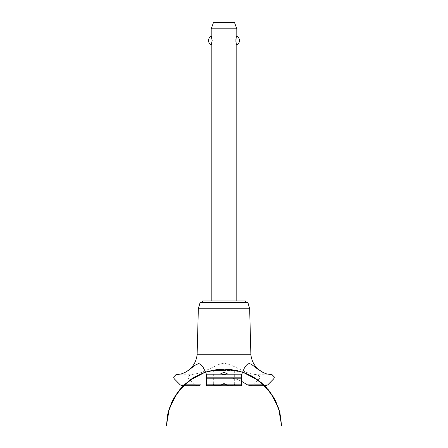 <?xml version="1.0" encoding="UTF-8"?>
<svg xmlns="http://www.w3.org/2000/svg" width="448" height="448" viewBox="0 0 448 448"><rect width="100%" height="100%" fill="white"/><g stroke="black" fill="none" stroke-linecap="round" stroke-linejoin="round"><path stroke-width="0.34" stroke-dasharray="2.24 1.68" d="M245.33 302.484L202.67 302.484L245.33 302.484M245.33 300.989L202.67 300.989M236.802 300.989L211.198 300.989L236.802 300.989M211.198 45.013C212.229 45.506 212.229 35.582 211.198 36.075M211.198 28.801L236.802 28.801M236.802 36.075L235.917 39.273M235.917 41.815L236.802 45.013M234.472 22.4L213.528 22.4M247.89 302.484L200.11 302.484M249.659 308.79L198.341 308.79M250.88 354.743L197.12 354.743M252.571 384.832L259.426 378.823L260.17 377.121L257.673 374.797L251.793 374.052L246.327 372.4L232.445 365.775L227.696 363.972L224.834 363.496L221.889 363.636L219.005 364.364L203.179 371.801L199.489 373.156L190.327 374.797L175.834 374.797M190.327 374.797L187.83 377.121L188.574 378.823L195.429 384.832M237.462 370.53L210.538 370.53L237.462 370.53A57.596 57.596 0 0 1 263.693 384.798M231.504 377.854L237.076 379.378L241.5 381.248M272.166 374.797L257.673 374.797M250.068 385.678L252.543 384.849M224 370.53L213.332 370.53L224 370.53M234.668 370.53L234.668 384.182L213.332 384.182L213.332 370.53M221.379 385.252L214.402 385.252L213.332 384.182L222.891 384.182M225.109 384.182L234.668 384.182L233.598 385.252L226.621 385.252M214.402 385.252L233.598 385.252M274.417 377.121L260.17 377.121M274.417 377.166L260.17 377.166M273.734 378.823L259.426 378.823M267.809 384.832L263.726 384.832M184.274 384.832L180.191 384.832M188.574 378.823L174.266 378.823M187.83 377.166L173.583 377.166M187.83 377.121L173.583 377.121M208.516 371.056L225.54 368.956L242.43 371.963L230.322 369.286L217.918 369.258M217.448 369.309L205.57 371.963L218.574 369.191L231.868 369.477M206.825 371.554L224.661 368.939L242.43 371.963L226.834 369.006M230.233 369.275L217.756 369.275L205.57 371.963L220.758 369.029L236.18 370.238M220.802 373.733L220.802 385.655M227.198 373.733L227.198 385.655M241.494 374.69L241.494 382.094M262.875 384.037L262.539 383.729M254.061 377.406L242.687 372.053L230.423 369.298L217.851 369.264L205.57 371.963L216.944 369.37L228.603 369.118L240.078 371.224L250.891 375.598M245.263 373.005L225.506 368.956L205.57 371.963L223.922 368.934L242.278 371.913M239.966 371.196L222.706 368.95L205.57 371.963L227.108 369.018M236.813 370.378L221.082 369.012L205.57 371.963M211.103 370.401L226.873 369.006L242.43 371.963L221.939 368.973M208.499 371.062L225.534 368.956L242.43 371.963L224.409 368.939L206.354 371.706M203.532 372.697L222.919 368.945L242.43 371.963L231.342 369.404L219.962 369.079L208.74 370.994L198.117 375.077M196.515 375.917L207.435 371.37L219.061 369.146L230.888 369.348L242.43 371.963M185.074 384.082L184.727 384.406M206.506 374.69L206.506 382.094"/><path stroke-width="0.67" d="M245.33 302.484L245.33 300.989L202.67 300.989L202.67 302.484M236.802 300.989L236.802 45.013C235.771 45.506 235.771 35.582 236.802 36.075L236.802 28.801L211.198 28.801L211.198 36.075L212.162 40.544L211.198 45.013L211.198 300.989M235.917 39.273L235.917 41.815M211.198 45.013A5.079 5.079 0 0 1 211.198 36.075M236.802 36.075A5.079 5.079 0 0 1 236.802 45.013M211.198 28.801L213.528 22.4L234.472 22.4L236.802 28.801M197.12 354.743L198.341 308.79L200.11 302.484L247.89 302.484L249.659 308.79L250.88 354.743L197.12 354.743C196.05 363.031 191.778 369.04 184.307 372.781L188.434 370.423L195.014 365.277L198.453 363.608L200.267 364.056L203.045 367.108L205.99 372.982L206.478 374.797L241.522 374.797L244.317 368.172L246.221 365.389L247.61 364.134L249.06 363.614L251.031 364.039L257.902 369.225L263.693 372.781L266.437 373.834L272.166 374.797L274.417 377.121L273.734 378.823L267.809 384.832L265.787 385.678L263.693 384.798M224 374.489L220.802 373.733L224 372.355L227.198 373.733L224 374.489M184.307 384.798L182.213 385.678L180.191 384.832L174.266 378.823L173.583 377.166L175.834 374.797L181.373 373.895L184.307 372.781M184.274 384.832L195.429 384.832C197.126 385.963 198.839 385.963 200.581 384.832M241.5 381.248L247.447 384.849L250.068 385.678L265.787 385.678M226.19 384.849L224 383.986L221.81 384.849M206.506 377.121C206.511 374.102 206.455 374.102 206.338 377.121L206.422 384.832L221.346 384.832C220.511 385.93 220.674 385.93 221.833 384.832C220.674 385.93 220.511 385.93 221.346 384.832L224 383.533L226.654 384.832C227.5 385.941 227.338 385.941 226.167 384.832C227.338 385.941 227.5 385.941 226.654 384.832L241.578 384.832L241.662 377.121C241.545 374.102 241.489 374.102 241.494 377.121M206.226 385.678L220.802 385.655M227.198 385.655L241.774 385.678M242.082 384.832C241.842 385.958 241.674 385.958 241.578 384.832M206.422 384.832C206.326 385.958 206.158 385.958 205.918 384.832M252.543 384.849L263.726 384.832M222.891 384.182L225.109 384.182M226.621 385.252L221.379 385.252M198.341 308.79L249.659 308.79M200.553 384.849L184.251 384.849M263.749 384.849L247.447 384.849M206.388 378.823L241.612 378.823M206.338 377.166L241.662 377.166M206.338 377.121L241.662 377.121M242.43 371.963L252.157 376.286L261.75 383.034L269.774 391.58L275.906 401.57L279.882 412.602L274.697 399.196L266.347 387.498L255.366 378.224L242.43 371.963L251.294 375.81L261.184 382.553L269.472 391.188L275.8 401.352L279.882 412.602L274.697 399.196L266.347 387.498L255.366 378.224L242.43 371.963L258.899 380.716L268.274 389.698L275.402 400.551L279.916 412.726L281.59 425.6L278.611 408.229L270.514 392.566L258.065 380.094L242.43 371.963L258.07 380.094L270.514 392.571L278.611 408.229L281.59 425.6L278.611 408.229L270.514 392.571L258.07 380.094L242.43 371.963L255.713 378.454L266.347 387.492L274.49 398.821L279.675 411.779L281.59 425.6L278.611 408.229L270.519 392.571L258.07 380.094L242.43 371.963L252.543 376.505L264.404 385.487L273.571 397.208L279.429 410.878L281.59 425.6M205.57 371.963L192.634 378.224L181.653 387.498L173.303 399.196L168.118 412.602L173.303 399.196L181.653 387.498L192.634 378.224L205.57 371.963L192.634 378.224L181.653 387.498L173.303 399.196L168.118 412.602L173.303 399.196L181.653 387.498L192.634 378.224L205.57 371.963L189.93 380.094L177.486 392.571L169.389 408.229L166.41 425.6L168.582 410.85L174.462 397.152L183.663 385.42L195.569 376.443L205.57 371.963L193.004 377.989L182.09 387.022L173.718 398.446L168.381 411.572L166.41 425.6L168.28 411.953L173.337 399.14L181.289 387.89L191.688 378.851L205.57 371.963L190.361 379.781L180.488 388.802L172.956 399.851L168.179 412.345L166.41 425.6L167.793 413.963L171.5 402.847L177.38 392.711L185.192 383.975L194.757 376.914L205.57 371.963L189.028 380.766L179.682 389.749L172.575 400.59L168.078 412.748L166.41 425.6M182.213 385.678L197.932 385.678M263.693 372.781C256.222 369.04 251.95 363.031 250.88 354.743"/></g></svg>
